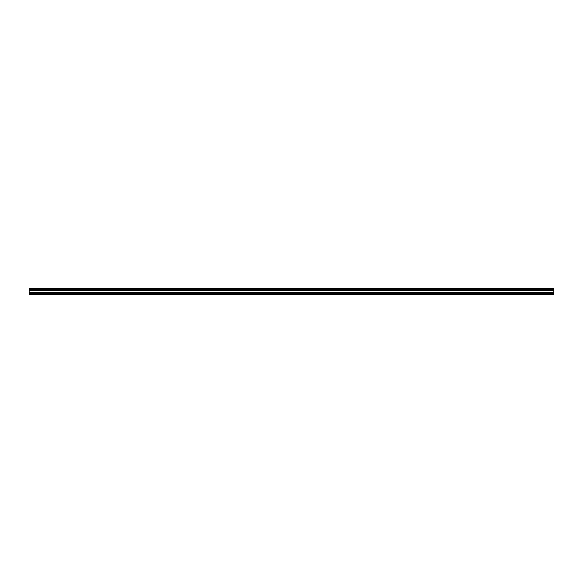 <?xml version="1.0" encoding="UTF-8"?>
<svg xmlns="http://www.w3.org/2000/svg" width="583" height="583" viewBox="0 0 583 583"><rect width="100%" height="100%" fill="white"/><g stroke="black" fill="none" stroke-linecap="round" stroke-linejoin="round"><path stroke-width="0.87" d="M553.85 289.671L553.85 294.437L29.15 294.437L29.15 288.563L553.85 288.592L553.85 289.671L29.15 289.671M553.85 290.421L29.15 290.421M553.85 292.579L29.15 292.579M553.85 293.329L29.15 293.329M553.85 294.408L29.15 294.408M553.85 288.563L29.15 288.563"/></g></svg>
